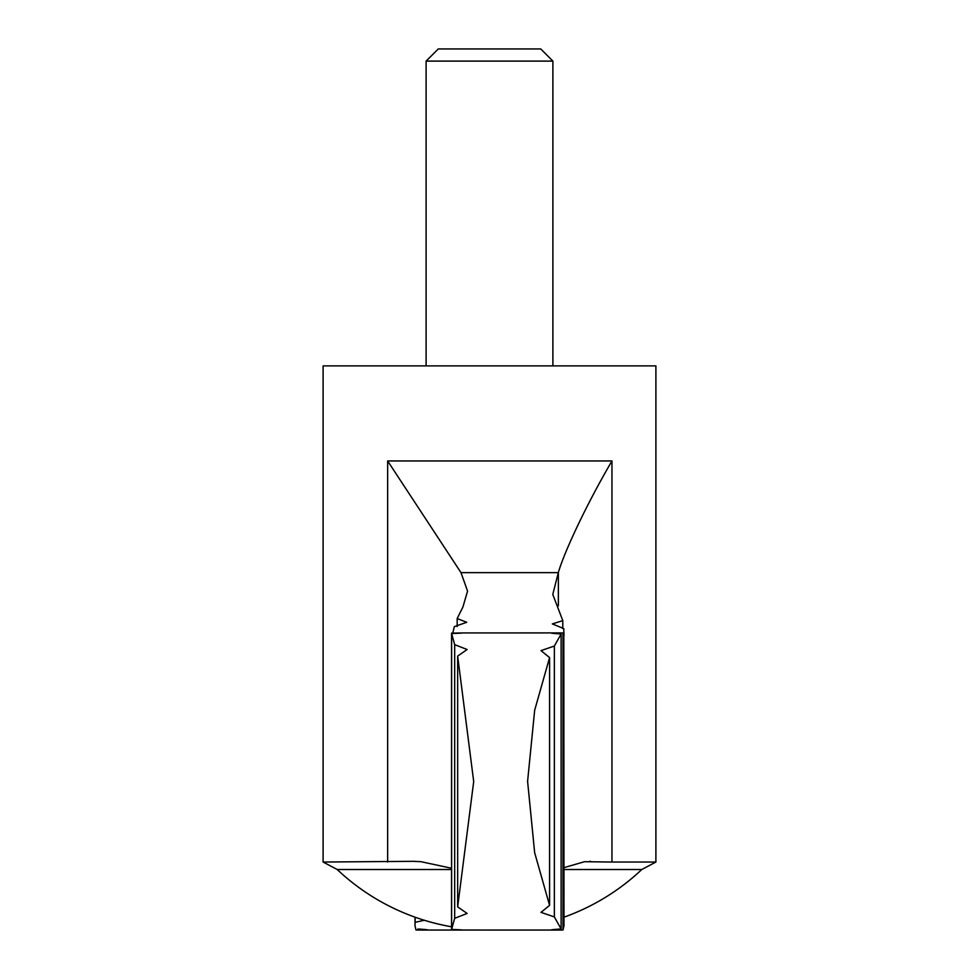 <?xml version="1.0" encoding="UTF-8"?>
<svg xmlns="http://www.w3.org/2000/svg" width="979" height="979" viewBox="0 0 979 979"><rect width="100%" height="100%" fill="white"/><g stroke="black" fill="none" stroke-linecap="round" stroke-linejoin="round"><path stroke-width="1.47" d="M462.565 930.038L552.67 930.05L561.126 928.985C547.64 929.879 548.264 930.221 562.986 930.001L563.977 925.926L563.818 628.616L552.327 623.917L562.79 620.625L552.78 594.461L558.36 572.446C564.406 551.691 586.519 504.356 611.961 460.95L387.647 460.95L460.999 572.642L558.311 572.642M549.586 905.379L540.995 912.355L554.359 916.919L561.126 928.985L561.126 633.988L554.359 646.042L540.995 650.619L549.586 657.582L534.669 710.24L527.595 781.34L534.656 852.685L549.586 905.379L549.586 657.582M563.977 633.168L563.941 635.604L562.986 632.96C548.252 632.74 547.64 633.083 561.126 633.988L552.658 632.911L462.565 632.936M451.552 633.144C465.735 632.813 465.759 632.96 451.625 633.56C465.759 632.96 465.735 632.813 451.552 633.144L451.552 929.817C465.735 930.148 465.759 930.013 451.625 929.401L454.684 918.29L454.684 644.684L451.625 633.56L451.625 929.401C465.759 930.013 465.735 930.148 451.552 929.817M454.684 644.684L467.142 649.518L457.658 656.101L473.701 781.536L457.658 906.872L467.142 913.456L454.684 918.29M415.023 917.176L415.023 925.926L416.014 930.001C430.736 930.221 431.36 929.879 417.874 928.985M415.023 925.926L415.182 917.225M563.977 867.639L584.524 861.704L611.961 862.034L611.961 460.95M414.619 861.312L323.107 862.034L323.107 365.889L655.893 365.889L655.893 862.034L611.961 862.034M323.107 862.034L337.217 869.523L451.552 869.523M413.468 861.312L420.994 861.704L451.552 868.251M457.169 626.523L457.169 618.557L462.92 606.992L467.558 591.096L460.999 572.642M552.89 61.102L426.11 61.102L438.262 48.95L540.738 48.95L552.89 61.102L552.89 365.889M426.11 61.102L426.11 365.889M562.79 628.542L562.79 620.625M562.986 930.001L562.986 632.96M554.359 916.919L554.359 646.042M457.658 906.872L457.658 656.101M457.169 618.557L466.726 622.289L454.342 626.621L452.751 633.144M424.299 920.248L415.182 922.328M558.36 605.83L558.36 572.446M563.977 869.523L641.783 869.523L655.893 862.034M387.647 862.034L387.647 460.95M590.496 861.312L589.713 861.312M337.217 869.523A221.854 221.854 0 0 0 451.552 926.783M563.977 917.176A221.854 221.854 0 0 0 641.783 869.523M516.618 930.05L426.33 930.05"/></g></svg>
